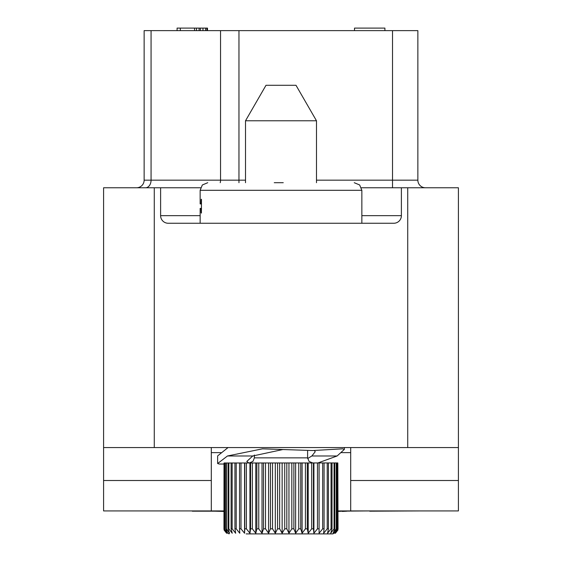 <?xml version="1.0" encoding="UTF-8"?>
<svg xmlns="http://www.w3.org/2000/svg" width="562" height="562" viewBox="0 0 562 562"><rect width="100%" height="100%" fill="white"/><g stroke="black" fill="none" stroke-linecap="round" stroke-linejoin="round"><path stroke-width="0.84" d="M192.295 510.921L141.603 510.921M192.295 511.181L223.971 511.181M338.029 511.181L369.705 510.921M420.397 510.921L369.705 511.181M361.851 215.653L401.387 215.653L401.387 187.771L458.416 187.771L458.416 510.921L338.029 510.921M223.971 510.921L211.298 510.921L211.298 447.563M458.416 447.563L103.584 447.563L103.584 510.921L211.298 510.921M103.584 447.563L103.584 187.771L160.613 187.771L160.613 215.653L200.149 215.653M103.584 480.51L211.298 480.51M160.613 215.653A7.601 7.601 0 0 0 168.214 223.255L393.786 223.255A7.601 7.601 0 0 0 401.387 215.653M401.387 187.771L361.415 187.771M200.585 187.771L160.613 187.771M425.469 187.771A7.601 7.601 0 0 1 417.861 180.17L417.861 30.636L392.522 30.636L392.522 180.17L417.861 180.17A7.601 7.601 0 0 0 425.469 187.771M392.522 30.636L144.139 30.636L144.139 180.17A7.601 7.601 0 0 1 136.531 187.771A7.601 7.601 0 0 0 144.139 180.17L245.517 180.17M354.503 30.636L354.503 28.1L384.914 28.1L384.914 30.636M207.497 30.636L207.497 28.1L206.851 28.1L206.851 30.636M205.559 30.636L205.559 28.1L206.851 28.1M202.966 30.636L202.966 28.1L205.559 28.1M200.381 30.636L200.381 28.1L202.966 28.1M199.088 30.636L199.088 28.1L200.381 28.1M196.496 30.636L196.496 28.1L199.088 28.1M194.557 30.636L194.557 28.1L196.496 28.1M180.318 30.636L180.318 28.1L194.557 28.1M177.086 30.636L177.086 28.1L180.318 28.1M283.248 182.706L274.249 182.706M361.851 223.255L361.851 190.307L200.149 190.307L200.149 203.915L200.775 203.915L201.07 203.289L201.133 199.615L201.407 199.208L201.484 199.714L201.407 213.117M201.133 212.815L201.063 209.085L200.775 208.418L200.149 208.418L200.936 208.418M201.484 208.418L200.775 208.418M201.484 203.915L200.775 203.915M223.971 464.036L219.271 464.036L217.635 463.538L217.635 455.901L228.053 447.563M217.635 463.538L227.47 455.979L252.752 455.979L283.044 449.502M314.397 450.534L315.219 451.729L311.847 455.979L337.123 455.979L344.365 449.389L342.729 448.827L312.683 450.541L262.503 448.827L227.47 455.979M337.123 455.979L317.987 462.933M311.847 455.979L307.66 458.55M252.963 455.838L254.389 455.93M248.769 462.933L246.781 461.472L252.752 455.979M337.811 462.933L338.029 528.828L337.867 530.092L335.388 533.254L337.811 528.828L337.811 462.933L224.02 462.997L223.971 528.828L224.133 530.092L226.612 533.254M311.678 462.933L311.678 528.828L308.215 533.254L307.288 528.828L305.412 528.828L302.096 533.254L300.74 528.828L298.759 528.828L295.64 533.254L293.877 528.828L291.833 528.828L288.952 533.254L286.817 528.828L284.73 528.828L282.138 533.254L279.658 528.828L277.565 528.828L275.31 533.254L272.528 528.828L270.455 528.828L268.573 533.254L265.524 528.828L263.515 528.828L262.025 533.254L258.766 528.828L256.855 528.828L255.78 533.254L252.359 528.828L250.568 528.828L249.935 533.254L246.402 528.828L244.765 528.828L244.575 533.254L240.993 528.828L239.531 528.828L239.791 533.254L236.216 528.828L234.951 528.828L235.661 533.254L232.148 528.828L231.101 528.828L232.239 533.254L228.846 528.828L228.032 528.828L229.591 533.254L226.367 528.828L225.805 528.828L227.75 533.254L224.442 528.828L226.753 533.254L224.02 528.828L224.02 462.997M224.442 528.828L224.442 462.933M224.751 528.828L224.751 462.933M225.805 528.828L225.805 462.933M226.367 528.828L226.367 462.933M228.032 528.828L228.032 462.933M228.846 528.828L228.846 462.933M231.101 528.828L231.101 462.933M232.148 528.828L232.148 462.933M234.951 528.828L234.951 462.933M236.216 528.828L236.216 462.933M239.531 528.828L239.531 462.933M240.993 528.828L240.993 462.933M244.575 533.254L244.575 462.933M244.765 528.828L244.765 462.933M246.402 528.828L246.402 462.933M249.935 533.254L249.935 462.933M250.568 528.828L250.568 462.933M252.359 528.828L252.359 462.933M255.78 533.254L255.78 462.933M256.855 528.828L256.855 462.933M258.766 528.828L258.766 462.933M262.025 533.254L262.025 462.933M263.515 528.828L263.515 462.933M265.524 528.828L265.524 462.933M268.573 533.254L268.573 462.933M270.455 528.828L270.455 462.933M272.528 528.828L272.528 462.933M275.31 533.254L275.31 462.933M277.565 528.828L277.565 462.933M279.658 528.828L279.658 462.933M282.138 533.254L282.138 462.933M284.73 528.828L284.73 462.933M286.817 528.828L286.817 462.933M288.952 533.254L288.952 462.933M291.833 528.828L291.833 462.933M293.877 528.828L293.877 462.933M295.64 533.254L295.64 462.933M298.759 528.828L298.759 462.933M300.74 528.828L300.74 462.933M302.096 533.254L302.096 462.933M305.412 528.828L305.412 462.933M307.288 528.828L307.288 462.933M308.215 533.254L308.215 462.933M317.46 462.933L317.46 528.828L313.912 533.254L313.427 528.828L313.427 462.933M313.912 533.254L313.912 462.933M322.672 462.933L322.672 528.828L319.09 533.254L319.047 462.933M319.09 533.254L319.09 462.933M327.225 462.933L327.225 528.828L323.663 533.254L324.07 528.828L324.07 462.933M331.046 462.933L331.046 528.828L327.562 533.254L328.419 528.828L328.419 462.933M334.074 462.933L334.074 528.828L330.73 533.254L332.016 528.828L332.016 462.933M336.273 462.933L336.273 528.828L333.111 533.254L334.804 528.828L334.804 462.933M337.593 462.933L337.593 528.828L334.671 533.254L336.75 528.828L336.75 462.933M332.957 533.9L337.867 530.092L332.957 533.9L246.17 533.9M245.517 182.706L245.517 120.774L316.483 120.774L316.483 182.706M316.483 120.774L295.998 85.291L266.002 85.291L245.517 120.774M458.416 480.51L350.702 480.51M350.702 510.921L350.702 452.628L341.324 452.628M350.702 447.563L350.702 452.628M215.106 511.181L223.971 511.434M342.37 511.181L338.029 511.434M346.894 511.181L342.37 511.434M154.276 447.563L154.276 187.771M407.724 187.771L407.724 447.563M392.522 187.771L392.522 180.17L316.483 180.17M238.962 182.706L238.962 30.636M220.234 182.706A7.601 5.522 90 0 0 220.55 180.17L220.55 30.636M145.544 187.771A7.601 5.522 90 0 0 151.066 180.17L151.066 30.636M201.484 203.289L201.07 203.289M201.484 200.227L201.133 200.227M201.484 199.615L201.133 199.615M201.484 212.19L201.133 212.19M201.484 209.085L201.063 209.085M311.678 528.828L313.427 528.828M317.46 528.828L319.047 528.828M322.672 528.828L324.07 528.828M327.225 528.828L328.419 528.828M331.046 528.828L332.016 528.828M334.074 528.828L334.804 528.828M336.273 528.828L336.75 528.828M249.317 462.933L252.928 461.423L254.389 457.861L307.611 457.861L309.072 461.423L312.683 462.933M220.978 452.628L211.298 452.628M224.133 530.092L229.043 533.9L224.133 530.092M200.149 190.307L202.334 184.975L207.75 182.706M200.149 223.255L200.149 208.418M361.851 190.307L359.666 184.975L354.25 182.706M344.365 449.389L344.365 447.563M254.389 457.861L254.389 455.023M307.611 457.861L307.611 450.499"/></g></svg>
